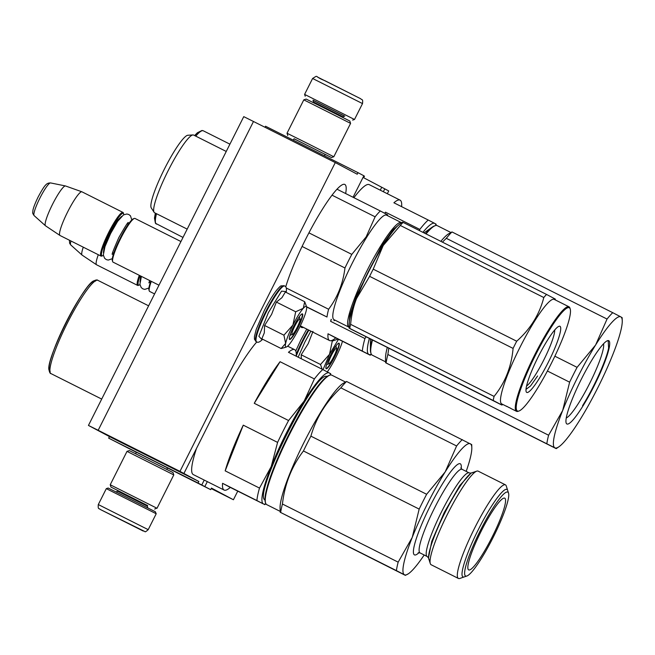 <?xml version="1.0" encoding="UTF-8"?>
<svg xmlns="http://www.w3.org/2000/svg" width="655" height="655" viewBox="0 0 655 655"><rect width="100%" height="100%" fill="white"/><g stroke="black" fill="none" stroke-linecap="round" stroke-linejoin="round"><path stroke-width="0.98" d="M303.429 327.41A79.427 12.289 -63.3 0 1 301.415 327.377A79.427 12.289 -63.3 0 1 301.374 327.361A79.427 12.289 -63.3 0 1 300.268 326.002M136.387 452.22L167.516 467.883M167.483 467.957L210.681 489.653L198.056 483.038L198.842 481.482L179.969 471.371L98.176 430.286L253.485 121.494L243.758 116.639L88.45 425.431L109.451 436.582L108.664 438.138L136.346 452.318M179.969 471.371L335.278 162.579L357.229 174.23L358.015 172.666L265.537 126.227L265.005 127.283M88.45 425.431L98.176 430.286M198.842 481.482L109.451 436.582M335.278 162.579L253.485 121.494M358.015 172.666L363.861 175.777L353.053 197.261M363.828 175.843L364.475 176.187L363.689 177.751L384.788 188.861L383.347 191.735M387.326 193.733L388.726 190.949L384.788 188.861M237.74 491.152L233.417 499.749L211.213 488.597M233.417 499.749L211.467 488.09L210.681 489.653M198.056 483.038L108.664 438.138M183.908 473.467L220.776 400.164A79.427 12.289 -63.3 0 1 256.793 341.943M345.652 193.544A67.211 10.398 116.7 0 0 344.833 184.448A67.211 10.398 116.7 0 0 344.8 184.432A67.211 10.398 116.7 0 0 316.447 219.179A67.211 10.398 116.7 0 0 285.727 286.906M204.835 486.55L207.316 481.621M201.756 485.003L204.229 480.074M380.26 190.179L381.709 187.314M329.547 340.534A78.559 12.15 116.7 0 0 335.72 337.882L328.008 333.788A78.559 12.15 116.7 0 0 329.514 340.51A78.559 12.15 116.7 0 0 329.547 340.534L300.334 325.854A79.427 12.289 116.7 0 0 300.35 325.863M313.213 100.362L344.571 116.132M305.222 96.26L304.6 94.385L354.502 119.488L362.51 103.58L312.599 78.477C318.993 74.613 313.606 76.398 324.774 80.622L360.766 98.782C361.806 100.313 363.132 98.307 362.51 103.58M317.544 77.069L360.7 98.749M106.306 488.646L156.209 513.749L155.317 511.719L108.181 488.024L106.306 488.646L98.307 504.555C97.751 510.196 99.396 508.043 100.043 509.353L144.927 531.573C145.033 532.196 146.13 531.557 148.21 529.658L98.307 504.555M143.265 531.066L100.109 509.385L143.265 531.066M132.482 525.646L110.769 514.732L132.482 525.646M147.612 505.586L110.99 487.099L147.629 505.562M154.662 509.058L156.733 508.133L110.22 484.757L127.005 451.377L173.788 474.908L173.018 472.566L129.346 450.607L127.005 451.377M294.038 138.778L331.463 157.536L294.054 138.745M287.791 135.569L287.021 133.227L308.636 143.994L333.804 156.758L331.463 157.536M350.589 123.377L349.819 121.036L326.362 109.148L306.147 99.077L303.805 99.847L350.589 123.377L333.804 156.758M300.072 319.075A8.728 1.351 -63.3 0 0 294.824 326.051A8.728 1.351 116.7 0 0 292.335 334.484A8.728 1.351 116.7 0 0 297.206 327.32A8.728 1.351 -63.3 0 0 300.072 319.075L299.327 316.709M112.652 261.599L112.357 260.682A23.744 3.676 116.7 0 1 120.152 238.256A23.744 3.676 -63.3 0 1 133.407 218.77L134.324 218.459A24.44 3.783 -63.3 0 0 120.676 238.518A24.44 3.783 116.7 0 0 112.652 261.599A24.44 3.783 116.7 0 0 113.045 262.131L158.977 285.203M134.324 218.459A24.44 3.783 -63.3 0 1 134.987 218.451L180.944 241.531M123.762 214.734A23.744 3.676 -63.3 0 0 123.648 213.866A23.744 3.676 -63.3 0 0 109.369 232.844A23.744 3.676 116.7 0 0 102.598 255.777A23.744 3.676 116.7 0 0 103.359 255.352M123.648 213.866L123.361 212.949A24.44 3.783 -63.3 0 0 122.96 212.416A24.44 3.783 -63.3 0 0 108.656 232.484A24.44 3.783 116.7 0 0 101.026 256.097A24.44 3.783 116.7 0 0 101.689 256.089L102.598 255.777M34.142 215.626C32.914 213.907 32.447 212.826 32.75 212.384L32.889 210.615C32.922 210.075 33.511 206.522 38.096 197.073C45.334 183.547 46.906 183.048 50.566 182.925A18.315 2.833 -63.3 0 0 39.955 197.998A18.315 2.833 -63.3 0 0 34.142 215.626L45.457 225.762A22.295 3.447 116.7 0 1 52.539 204.303A22.295 3.447 -63.3 0 1 65.451 185.946A22.295 3.447 -63.3 0 1 65.533 185.971L81.9 191.792A24.44 3.783 -63.3 0 0 67.653 211.893A24.44 3.783 116.7 0 0 59.965 235.464A24.44 3.783 116.7 0 0 60.031 235.505L101.026 256.097M81.9 191.792A24.44 3.783 -63.3 0 1 81.965 191.825L122.96 212.416M45.457 225.762A22.295 3.447 116.7 0 0 45.523 225.811L59.965 235.464M336.67 348.378A8.728 1.351 -63.3 0 0 331.422 355.354A8.728 1.351 116.7 0 0 328.933 363.787A8.728 1.351 116.7 0 0 333.804 356.623A8.728 1.351 -63.3 0 0 336.67 348.378L335.917 346.012M151.321 281.355A24.44 3.783 116.7 0 0 149.25 290.902A24.44 3.783 116.7 0 0 149.643 291.434L154.588 293.923M150.822 281.11A23.744 3.676 116.7 0 0 148.955 289.985L149.25 290.902M140.039 275.69A23.744 3.676 116.7 0 0 139.196 285.081A23.744 3.676 116.7 0 0 139.957 284.655M139.302 275.321A24.44 3.783 116.7 0 0 137.615 285.4A24.44 3.783 116.7 0 0 138.287 285.4L139.196 285.081M98.299 254.73A24.44 3.783 116.7 0 0 96.555 264.776A24.44 3.783 116.7 0 0 96.621 264.808L137.615 285.4M83.275 247.181A22.295 3.447 116.7 0 0 82.055 255.065A22.295 3.447 116.7 0 0 82.112 255.114L96.555 264.776M284.941 347.477L281.142 348.534L285.637 343.416A22.696 3.512 116.7 0 0 286.448 346.962A22.696 3.512 116.7 0 0 288.642 345.169L288.83 344.956A22.696 3.512 -63.3 0 0 298.991 328.573L299.245 328.081A22.696 3.512 -63.3 0 0 306.368 310.093L306.425 309.807A22.696 3.512 116.7 0 0 306.565 306.9A22.696 3.512 116.7 0 0 306.212 306.409A22.696 3.512 116.7 0 0 303.298 308.3L304.69 301.718L306.073 305.336M262.655 339.249L262.09 339.814L258.881 336.269L268.337 312.664L281.568 291.131L286.292 291.631C286.694 288.274 286.169 286.407 284.704 286.03L284.147 285.752A31.252 4.831 -63.3 0 0 265.856 311.412A31.252 4.831 -63.3 0 0 256.097 341.599L254.443 339.192L254.451 336.424L256.22 329.449L264.268 310.617C268.64 301.996 272.734 295.225 276.541 290.312C279.284 287.111 280.839 285.637 281.208 285.867L284.147 285.752M302.446 313.892A14.312 2.211 -63.3 0 1 297.976 327.721A14.312 2.211 -63.3 0 1 289.584 339.47A14.312 2.211 -63.3 0 1 289.363 339.159A14.312 2.211 -63.3 0 1 294.038 325.691A14.312 2.211 -63.3 0 1 302.053 313.892A14.312 2.211 -63.3 0 1 302.446 313.892M304.69 301.718L285.367 292.015L281.912 297.714L276.377 302.07L271.62 314.343L264.604 325.478L264.309 332.863L261.82 338.831L281.142 348.534M292.916 325.036C296.805 317.397 300.268 311.821 303.298 308.3L295.7 311.772L292.916 325.036C289.101 332.715 286.677 338.84 285.637 343.416L283.926 335.188L292.916 325.036M264.604 325.478L283.926 335.188M276.377 302.07L295.7 311.772M301.808 314.007L301.98 314.048C304.837 314.588 291.508 341.083 289.436 339.003L289.305 338.889M298.156 357.18L304.927 341.967L310.838 331.135M339.044 343.204A14.312 2.211 -63.3 0 1 334.566 357.024A14.312 2.211 -63.3 0 1 326.182 368.781A14.312 2.211 -63.3 0 1 325.953 368.47A14.312 2.211 -63.3 0 1 330.636 354.994A14.312 2.211 -63.3 0 1 338.643 343.195A14.312 2.211 -63.3 0 1 339.044 343.204M312.975 331.373L308.21 343.646L301.202 354.789L301.325 358.768M323.038 369.682L329.506 354.339L338.52 339.282M342.483 341.28A22.696 3.512 -63.3 0 1 335.835 357.393L335.589 357.884A22.696 3.512 -63.3 0 1 327.303 371.884M301.202 354.789L320.516 364.491L329.506 354.339L332.298 341.075L338.07 339.061M331.373 340.616L332.298 341.075M322.162 369.24L320.516 364.491M338.398 343.318L338.578 343.359C341.427 343.891 328.106 370.386 326.026 368.315L325.903 368.2M50.214 371.262C39.906 369.354 88.073 273.585 95.548 281.118M327.369 376.781C317.135 366.489 251.25 497.473 265.349 500.092M330.578 374.996A73.319 11.34 116.7 0 0 329.309 372.941L322.784 369.551A78.559 12.15 -63.3 0 0 314.384 378.942L304.157 401.081A73.319 11.34 -63.3 0 1 329.309 372.941L330.488 373.645M230.282 487.41L222.569 483.316A78.559 12.15 116.7 0 0 224.076 490.038A78.559 12.15 116.7 0 0 224.108 490.063A78.559 12.15 116.7 0 0 230.282 487.41L263.416 503.941A73.319 11.34 -63.3 0 1 271.211 466.581L259.495 488.081L225.173 470.847L243.267 425.16A78.559 12.15 116.7 0 0 225.173 470.847M243.267 425.16L277.589 442.395L271.211 466.581A73.319 11.34 -63.3 0 1 304.157 401.081L288.585 420.535A78.559 12.15 -63.3 0 0 277.589 442.395M222.569 483.316L256.891 500.551A78.559 12.15 -63.3 0 1 259.495 488.081M256.891 500.551L263.416 503.941A73.319 11.34 116.7 0 0 265.905 503.769M265.971 503.892L264.604 504.645M254.263 403.3L280.07 361.707A78.559 12.15 116.7 0 0 254.263 403.3L288.585 420.535M280.07 361.707L314.384 378.942M308.89 330.153A31.252 4.831 -63.3 0 0 303.003 340.993A31.252 4.831 -63.3 0 0 296.191 356.189A78.559 12.15 116.7 0 0 294.668 349.68A78.559 12.15 116.7 0 0 294.635 349.664A78.559 12.15 116.7 0 0 288.462 352.308L322.784 369.551M196.508 448.397A78.559 12.15 -63.3 0 0 193.25 474.556A78.559 12.15 116.7 0 0 193.291 474.58A78.559 12.15 116.7 0 0 193.323 474.597L224.108 490.063M471.248 444.36L346.56 381.472L342.663 383.666A72.451 11.209 116.7 0 0 304.067 442.313A72.451 11.209 116.7 0 0 280.07 508.288L280.217 512.3L280.668 512.48A80.303 12.42 116.7 0 1 282.436 504.022C284.728 483.971 291.737 466.286 303.445 450.967A80.303 12.42 116.7 0 1 310.896 436.148C316.177 417.677 326.165 401.581 340.862 387.842L456.6 445.973L445.179 471.911A73.319 11.34 116.7 0 0 412.232 537.411L419.175 509.099L303.445 450.967M471.706 444.54L471.805 447.586A73.319 11.34 -63.3 0 1 466.188 471.379M282.436 504.022L398.166 562.154A80.303 12.42 116.7 0 0 396.406 570.611L280.668 512.48L405.355 575.36L408.458 573.715A73.319 11.34 -63.3 0 1 404.438 574.771L396.406 570.611M310.896 436.148L426.634 494.279A80.303 12.42 116.7 0 0 419.175 509.099M426.634 494.279L445.179 471.911A73.319 11.34 116.7 0 1 470.331 443.771A73.319 11.34 -63.3 0 1 471.805 447.586M398.166 562.154L412.232 537.411A73.319 11.34 116.7 0 0 404.438 574.771L405.355 575.36M424.186 554.998A73.319 11.34 -63.3 0 1 408.458 573.715M331.839 375.184A72.451 11.209 116.7 0 0 331.807 375.168A72.451 11.209 116.7 0 0 329.833 375.184L328.925 375.495A71.747 11.102 116.7 0 0 288.757 434.617A71.747 11.102 116.7 0 0 265.316 502.148L265.602 503.065A72.451 11.209 116.7 0 0 266.741 504.628A72.451 11.209 -63.3 0 0 266.773 504.653L280.184 511.383M329.833 375.184A72.451 11.209 116.7 0 0 289.273 434.879A72.451 11.209 116.7 0 0 265.602 503.065M346.56 381.472A80.303 12.42 116.7 0 0 340.862 387.842M462.291 439.603A80.303 12.42 116.7 0 0 456.6 445.973M481.212 531.131A40.151 6.214 -63.3 0 1 504.53 498.087A40.151 6.214 -63.3 0 1 492.192 536.953A40.151 6.214 116.7 0 1 468.505 569.809A40.151 6.214 116.7 0 1 481.212 531.131M474.769 527.84A52.375 8.106 116.7 0 0 458.418 578.447A52.375 8.106 116.7 0 0 459.843 578.439L466.9 575.999A46.963 7.262 116.7 0 0 493.125 537.452A46.963 7.262 -63.3 0 0 508.534 493.109L506.274 485.985A52.375 8.106 -63.3 0 0 505.431 484.839A52.375 8.106 -63.3 0 0 474.769 527.84M508.534 493.109A46.963 7.262 -63.3 0 0 480.287 530.632A46.963 7.262 116.7 0 0 466.9 575.999M476.725 471.15L471.043 473.115L459.777 485.56L444.237 512.521L431.776 541.276L428.476 557.855L430.294 563.595A52.375 8.106 116.7 0 1 447.488 514.142A52.375 8.106 -63.3 0 1 476.725 471.15A52.375 8.106 -63.3 0 1 478.15 471.142L505.431 484.839M430.294 563.595A52.375 8.106 116.7 0 0 431.137 564.741L458.418 578.447M463.069 576.875L463.044 576.858C459.171 575.565 466.499 552.926 478.33 529.641C489.973 506.258 503.703 487.025 506.97 489.522L506.945 489.514M473.524 472.722C470.257 470.233 456.527 489.465 444.884 512.849C433.053 536.134 425.725 558.764 429.598 560.058M400.647 223.371L393.123 229.594L381.816 245.707L356.795 294.963L349.77 315.432L349.049 326.092M401.556 222.741A58.483 9.047 116.7 0 0 401.302 222.577A58.483 9.047 116.7 0 0 381.267 245.035A58.483 9.047 116.7 0 0 354.961 297.37A58.483 9.047 116.7 0 0 348.804 327.099A58.483 9.047 116.7 0 0 349.09 327.205M354.691 303.371A52.375 8.106 -63.3 0 1 381.235 248.458A52.375 8.106 -63.3 0 1 385.787 241.466M401.302 222.577L386.507 215.143A58.483 9.047 116.7 0 0 366.473 237.609A58.483 9.047 -63.3 0 0 340.166 289.936A58.483 9.047 -63.3 0 0 334.009 319.665L348.804 327.099M308.923 232.852L351.8 254.386L366.12 236.938L375.11 216.813L332.011 195.165M306.515 306.728L326.992 317.02A64.591 9.997 -63.3 0 1 328.613 309.258L286.251 287.987M306.589 306.966L326.992 317.02M335.123 320.229L333.96 320.713M302.086 246.452L344.956 267.985C343.04 283.517 337.595 297.272 328.613 309.258M344.956 267.985A64.591 9.997 -63.3 0 1 351.8 254.386M387.293 214.66L380.334 210.967A64.591 9.997 116.7 0 0 375.11 216.813M336.981 189.189L380.334 210.967M187.183 229.119L154.564 212.736A43.467 6.722 -63.3 0 1 154.105 212.302A43.467 6.722 -63.3 0 1 178.7 151.739A43.467 6.722 116.7 0 1 192.963 134.93A43.467 6.722 116.7 0 1 193.585 135.045L226.245 151.452M154.105 212.302L151.297 207.971A40.847 6.321 -63.3 0 1 174.41 151.068A40.847 6.321 116.7 0 1 187.821 135.266L192.963 134.93M493.223 400.492L349.745 328.425A66.335 10.267 -63.3 0 1 350.114 326.468A66.335 10.267 -63.3 0 1 350.597 324.331L494.075 396.398A66.335 10.267 116.7 0 0 493.592 398.535A66.335 10.267 -63.3 0 0 493.223 400.492L501.935 405.052L502.811 404.446M554.736 329.956A32.578 5.043 116.7 0 1 554.343 333.379A32.578 5.043 -63.3 0 1 542.037 363.369A32.578 5.043 -63.3 0 1 526.554 386.057M560.287 332.077A37.008 5.723 116.7 0 0 558.961 326.305A37.008 5.723 116.7 0 0 541.382 350.761A37.008 5.723 116.7 0 0 526.423 386.663A37.008 5.723 116.7 0 0 526.145 391.633A37.008 5.723 116.7 0 0 542.602 372.883A37.008 5.723 116.7 0 0 560.287 332.077M570.218 308.996A57.787 8.941 116.7 0 1 569.793 316.758A57.787 8.941 -63.3 0 1 546.442 372.81A57.787 8.941 -63.3 0 1 518.989 410.996A57.787 8.941 -63.3 0 1 516.926 401.982A57.787 8.941 116.7 0 1 544.534 338.267A57.787 8.941 116.7 0 1 570.218 308.996L569.932 308.079A58.483 9.047 116.7 0 0 568.99 306.802A58.483 9.047 116.7 0 0 541.775 341.525A58.483 9.047 116.7 0 0 515.984 402.186A58.483 9.047 -63.3 0 0 516.492 411.315A58.483 9.047 -63.3 0 0 518.08 411.307L518.989 410.996M402.465 222.119L400.32 223.592A59.351 9.186 116.7 0 0 383.208 245.519L373.219 269.156A66.335 10.267 116.7 0 0 369.608 276.336L513.086 348.403C511.449 366.759 505.111 382.757 494.075 396.398M403.57 222.741L403.079 222.381A66.335 10.267 116.7 0 0 400.328 225.459L383.208 245.519A59.351 9.186 116.7 0 0 356.541 298.549L369.608 276.336M403.079 222.381L546.557 294.439A66.335 10.267 116.7 0 0 543.797 297.526C539.466 314.449 530.427 329.015 516.697 341.222A66.335 10.267 116.7 0 0 513.086 348.403M554.654 298.737L546.557 294.439M400.328 225.459L543.797 297.526M373.219 269.156L516.697 341.222M349.123 328.171L349.033 325.699A59.351 9.186 -63.3 0 1 356.541 298.549C353.503 306.245 351.522 314.842 350.597 324.331M350.237 328.794L501.321 404.79M507.445 406.681A58.483 9.047 -63.3 0 1 506.962 406.534L501.697 403.889A58.483 9.047 -63.3 0 1 501.19 394.752A58.483 9.047 116.7 0 1 526.972 334.091A58.483 9.047 116.7 0 1 554.195 299.368L568.99 306.802M509.696 407.746A58.483 9.047 -63.3 0 1 509.058 407.59L508.845 407.484A58.483 9.047 -63.3 0 1 508.526 407.254L506.495 406.157A58.483 9.047 -63.3 0 0 506.962 406.534M509.058 407.59A58.483 9.047 -63.3 0 1 508.722 407.353L510.794 408.343M516.492 411.315L510.941 408.532A58.483 9.047 -63.3 0 1 510.761 408.425M537.599 375.986L530.509 386L526.006 389.381M432.308 227.08L424.039 232.902M370.394 339.028L370.419 350.302M331.193 319.329A78.559 12.15 116.7 0 0 330.611 321.318L331.365 319.411M330.611 321.318L364.933 338.553L366.096 336.875M384.821 213.284L385.5 212.179A78.559 12.15 116.7 0 0 384.706 213.227M385.5 212.179L419.822 229.414L419.429 230.585M419.822 229.414A78.559 12.15 -63.3 0 1 428.223 220.023L434.74 223.404A73.319 11.34 -63.3 0 0 422.925 232.345M401.63 206.661A78.559 12.15 116.7 0 0 400.107 200.152A78.559 12.15 116.7 0 0 400.066 200.127A78.559 12.15 116.7 0 0 393.901 202.78L428.223 220.023M435.927 224.116L434.74 223.404A73.319 11.34 116.7 0 1 436.017 225.467M328.008 333.788L368.855 354.412A73.319 11.34 116.7 0 0 371.336 354.24M369.33 338.496A73.319 11.34 -63.3 0 0 368.855 354.412L370.222 355.182L371.41 354.363M362.33 351.023A78.559 12.15 -63.3 0 1 364.933 338.553M335.72 337.882L370.042 355.116M155.366 221.521L155.399 213.153M194.682 135.601L200.594 131.458M353.913 197.695A78.559 12.15 -63.3 0 1 369.248 184.644A78.559 12.15 -63.3 0 1 369.281 184.669M451.991 231.944L612.736 312.681A80.303 12.42 116.7 0 0 607.046 319.05L446.301 238.314A80.303 12.42 116.7 0 1 451.991 231.944L448.102 234.13A72.451 11.209 116.7 0 0 440.856 241.351M558.895 446.792L556.251 448.618L554.883 447.848A73.319 11.34 -63.3 0 0 558.895 446.792A73.319 11.34 -63.3 0 0 580.035 419.708A73.319 11.34 116.7 0 0 612.974 354.199A73.319 11.34 116.7 0 0 622.25 320.663A73.319 11.34 116.7 0 0 620.768 316.84L621.685 317.429M622.135 317.61L622.25 320.663M612.736 312.681L620.768 316.84A73.319 11.34 116.7 0 0 595.616 344.988L607.046 319.05M546.843 443.681A80.303 12.42 -63.3 0 1 548.612 435.231L562.678 410.488A73.319 11.34 -63.3 0 0 554.883 447.848L386.106 362.952A80.303 12.42 -63.3 0 1 387.866 354.494L388.775 348.264M555.8 448.438L385.656 362.772L385.508 358.76A72.451 11.209 -63.3 0 1 387.261 347.502M548.612 435.231L387.866 354.494M569.621 382.176A80.303 12.42 -63.3 0 1 577.08 367.349L595.616 344.988A73.319 11.34 -63.3 0 0 562.678 410.488L569.621 382.176L547.4 371.008M577.08 367.349L554.859 356.189M442.428 242.137L446.301 238.314M450.656 232.378L437.245 225.639A72.451 11.209 116.7 0 0 435.272 225.648L434.363 225.967A71.747 11.102 116.7 0 0 425.619 233.696M385.623 361.855L372.212 355.125A72.451 11.209 -63.3 0 1 371.041 353.536L370.755 352.619A71.747 11.102 -63.3 0 1 372.015 339.847M371.041 353.536A72.451 11.209 -63.3 0 1 372.466 340.068M435.272 225.648A72.451 11.209 116.7 0 0 426.061 233.917M603.533 343.769A42.157 6.525 116.7 0 1 603.173 349.287A42.157 6.525 -63.3 0 1 586.299 389.872A42.157 6.525 -63.3 0 1 566.264 417.98M609.15 347.977A46.611 7.213 116.7 0 0 607.48 340.698A46.611 7.213 116.7 0 0 585.341 371.508A46.611 7.213 116.7 0 0 566.501 416.719A46.611 7.213 116.7 0 0 566.157 422.974A46.611 7.213 116.7 0 0 586.88 399.37A46.611 7.213 116.7 0 0 609.15 347.977M607.201 340.813L608.208 340.878L608.61 348.092C606.276 360.209 593.79 387.825 582.557 405.715M342.827 117.45L342.942 116.786L313.483 101.983L313.074 100.223M344.8 116.156L312.975 100.174M118.031 490.595L117.695 491.25L147.326 506.151L147.662 505.496M121.568 216.42L116.885 221.013L109.843 233.09L104.309 246.034L103.408 252.584M140.686 276.017L140.006 281.887M82.055 255.065L70.732 244.929A18.315 2.833 -63.3 0 1 70.953 240.991M262.09 339.814C259.642 342.139 257.833 342.827 256.654 341.877A31.252 4.831 -63.3 0 1 266.405 311.69A31.252 4.831 -63.3 0 1 284.704 286.03M296.265 354.314A31.252 4.831 -63.3 0 1 302.446 340.715A31.252 4.831 -63.3 0 1 308.341 329.874M51.024 373.62A52.195 8.073 -63.3 0 1 51 373.612A52.195 8.073 -63.3 0 1 50.967 373.596A52.195 8.073 -63.3 0 1 67.252 323.259A52.195 8.073 -63.3 0 1 97.849 280.324A52.195 8.073 -63.3 0 1 97.873 280.332M428.476 557.864L427.183 556.504A46.783 7.238 -63.3 0 1 441.789 511.301A46.783 7.238 -63.3 0 1 469.176 472.885L471.043 473.107M460.784 467.94L462.078 469.324A46.783 7.238 -63.3 0 0 434.691 507.731A46.783 7.238 116.7 0 0 420.084 552.935L427.183 556.504M419.02 552.64A50.975 7.885 -63.3 0 1 430.417 505.57A50.975 7.885 -63.3 0 1 461.21 468.644M156.455 224.092A52.195 8.073 -63.3 0 1 156.43 224.084A52.195 8.073 -63.3 0 1 156.406 224.067A52.195 8.073 -63.3 0 1 156.496 213.702M195.755 136.134A52.195 8.073 -63.3 0 1 203.287 130.795A52.195 8.073 -63.3 0 1 203.312 130.803L202.018 130.476L197.401 132.736L194.609 135.56M352.627 120.111L354.502 119.488M293.334 140.178L294.079 138.696M324.471 155.825L325.207 154.351M313.196 102.548L313.483 101.983M344.563 116.066L343.114 116.885M304.6 94.385L312.599 78.477M136.412 452.171L135.642 453.702M167.541 467.826L166.771 469.357M117.695 491.25L115.927 491.913M147.85 507.977L147.326 506.151M156.209 513.749L148.21 529.658M157.004 508.288L173.788 474.908M110.99 487.099L110.22 484.757M303.805 99.847L287.021 133.227M292.335 334.484L289.993 335.294M127.144 223.879L128.372 224.157M112.717 252.601L113.675 253.419M50.566 182.925L65.451 185.946M328.933 363.787L326.583 364.598M149.315 281.904L150.265 282.723M70.732 244.929L69.627 243.259L69.438 240.229M256.654 341.877L256.097 341.599M286.178 292.417L286.292 291.622M286.448 346.962L284.401 347.666M306.565 306.9L305.885 304.747M295.757 350.99L300.866 339.929L306.777 329.097M148.898 282.894L149.692 280.536M148.922 287.995L144.804 289.387L142.855 288.871L141.21 287.57L139.908 284.27L141.415 276.377M112.3 253.591L112.431 254.23C111.342 255.311 113.471 249.768 118.809 237.601C125.179 226.384 128.339 221.406 128.282 222.684L127.692 222.954M131.802 219.933L130.476 215.823L128.83 214.521L126.874 213.997L123.459 214.906L117.63 221.374L110.638 233.491L104.972 246.624L103.318 254.959L104.612 258.267L106.266 259.568L108.214 260.084L112.332 258.692M101.705 399.083L50.934 373.579C50.288 373.997 46.898 370.378 51.229 357.728C54.267 347.895 59.097 336.334 65.705 323.054C72.41 309.741 78.837 298.844 84.978 290.361C93.1 278.604 97.62 279.636 97.849 280.324L148.611 305.82M330.718 374.979L330.677 373.71M294.635 349.664L287.66 346.159M331.807 375.168L345.218 381.906M462.078 469.324L469.176 472.885M420.084 552.935L418.201 552.722M387.621 215.708L387.588 214.774M555.309 299.924L555.276 298.999M436.156 225.451L436.115 224.174M183.007 237.429L155.423 223.257L154.482 218.107L155.333 213.121M229.913 144.166L203.287 130.795M400.066 200.127L369.248 184.644"/></g></svg>
